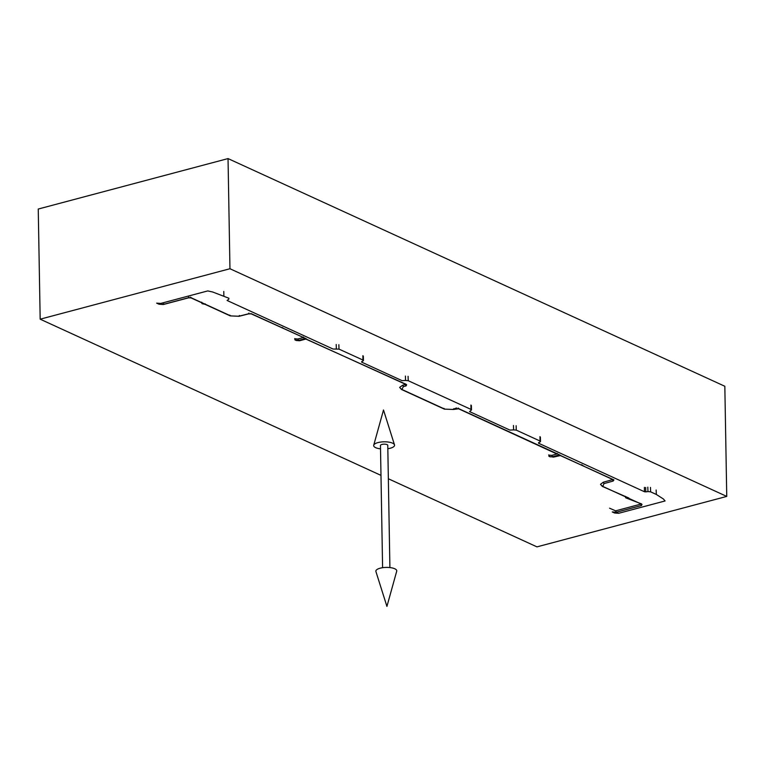 <?xml version="1.0" encoding="UTF-8"?>
<svg xmlns="http://www.w3.org/2000/svg" width="765" height="765" viewBox="0 0 765 765"><rect width="100%" height="100%" fill="white"/><g stroke="black" fill="none" stroke-linecap="round" stroke-linejoin="round"><path stroke-width="1.15" d="M613.415 479.856L560.525 455.51L553.487 457.116L549.433 456.514L548.677 454.907L549.423 456.504L548.888 456.246M549.48 456.533L550.207 456.868M552.483 456.753L551.785 455.366L549.232 455.165M294.955 339.88L295.51 340.138L294.755 338.532L294.955 339.88L299.335 340.702L296.294 340.502L299.574 340.75L305.885 339.077M295.558 340.167L296.294 340.502M295.309 338.799L297.872 338.991L303.045 337.614L305.656 338.503L251.714 313.889L248.319 313.851L238.795 316.251L230.724 315.907L191.518 297.939L188.238 297.805L163.041 304.489L158.996 304.221L156.653 303.141L160.727 303.428L207.726 290.92L212.708 292.01L228.869 298.226L228.831 299.172L227.09 300.473L333.024 349.022L339 349.117L362.993 360.066L362.973 361.032L362.878 355.668M458.139 408.051L459.096 408.826L458.139 408.051L459.096 408.826L455.787 408.711L456.476 407.946L453.138 409.438L444.848 409.151L401.95 389.49L403.337 386.621L406.072 385.923L406.626 384.776L305.159 338.627M453.827 408.682L453.138 409.438M557.216 453.377L556.968 454.028L458.589 408.787L453.425 409.476L444.341 409.112L401.443 389.452L399.646 387.386L402.648 385.235L403.337 386.621M402.648 385.235L405.383 384.527L406.072 385.923M405.383 384.527L405.67 384.001L406.626 384.776M336.198 344.48L336.342 348.878M361.635 361.663L362.973 361.032M405.421 376.074L405.565 380.463L402.017 380.635L361.644 362.132M405.565 380.463L408.223 380.712L434.501 392.713L471.049 409.428L471.03 410.394L470.924 405.029M513.468 425.493L513.611 429.892L509.901 430.083L469.528 411.58L471.03 410.394M513.611 429.892L516.27 430.131L540.071 441.042L540.052 442.007L539.956 436.643M516.126 425.723L516.27 430.131M538.512 442.725L540.052 442.007M609.59 508.209L615.624 510.838L616.332 512.225L612.258 511.948L614.591 513.019L618.656 513.296L665.091 500.96L663.398 498.981L656.332 494.458L656.14 490.021M645.708 487.468L645.784 491.866L644.455 491.742L538.522 443.203M647.812 487.181L647.965 491.579L650.623 491.828L656.332 494.458M645.784 491.866L647.965 491.579M650.48 487.41L650.623 491.828M615.624 510.838L640.774 504.135L641.481 505.531L641.998 504.393L602.791 486.425L603.977 483.614L613.148 481.051L613.932 479.894L559.072 454.993M640.774 504.135L641.032 503.619L641.998 504.393M628.935 498.072L602.285 486.387L600.487 484.322L603.241 482.237L603.977 483.614M603.241 482.237L612.411 479.665L613.148 481.051M612.411 479.665L613.932 479.894L613.081 479.54M581.677 464.671L582.643 465.445M282.342 327.487L283.308 328.262L282.342 327.487M250.901 313.554L251.714 313.889M248.96 313.095L248.319 313.851L248.96 313.095M239.435 315.505L238.795 316.251M188.907 297.05L188.238 297.805L188.907 297.05M190.552 297.155L191.518 297.939M223.782 291.465L223.858 295.845M228.869 298.226L228.831 299.172M201.912 303.523L204.542 304.107L202.314 303.743L204.924 304.279L230.217 315.868L239.053 316.289L248.587 313.889L251.245 313.87L305.656 338.503L298.618 340.377L297.901 338.981M205.278 303.906L204.657 304.107A1.176 0.899 -65.4 0 0 204.542 304.107L202.476 302.94M203.815 303.552L204.685 304.116M204.657 304.107L191.011 297.901L188.525 297.843L163.328 304.518L158.996 304.221M625.378 496.342L626.019 497.929L641.261 503.839M625.971 497.9L628.189 498.264L626.133 497.097M625.569 497.68L628.218 498.273L627.472 497.709M306.382 338.838L299.335 340.702L300.014 339.947L299.335 340.702M556.968 454.028L557.226 453.463M303.045 337.614L303.303 337.002M303.055 337.661L303.313 337.097M388.352 478.756L536.963 546.87L726.75 496.418L229.959 268.735L40.172 319.187L380.989 475.381M229.959 268.735L228.037 158.585L724.828 386.268L726.75 496.418M228.037 158.585L38.25 209.036L40.172 319.187M387.826 448.72A10.452 3.595 179 0 0 394.501 444.867A10.452 3.595 179 0 0 392.569 443.165A10.452 3.595 179 0 0 381.362 441.979A10.452 3.595 179 0 0 373.722 445.23A10.452 3.595 179 0 0 375.663 447.659A10.452 3.595 179 0 0 380.521 448.845M389.901 567.573L387.769 445.345A3.653 1.262 179 0 0 387.071 444.628A3.653 1.262 179 0 0 382.978 444.236A3.653 1.262 179 0 0 380.463 445.479L382.596 567.697M396.71 571.187A10.452 3.595 179 0 0 394.759 568.758A10.452 3.595 179 0 0 382.548 567.707A10.452 3.595 179 0 0 375.921 571.551L386.927 606.415L396.71 571.187M556.968 453.989L551.785 455.366L552.531 456.743L559.569 454.869L459.096 408.826M550.169 456.848L549.528 456.552M553.21 457.088L553.889 456.332L553.21 457.088M553.258 457.078L553.927 456.322L553.258 457.078L560.296 455.204M299.297 340.721L299.976 339.956L299.297 340.721M295.606 340.186L296.246 340.473M298.57 340.387L297.872 338.991M201.731 302.175L202.314 303.743M443.882 408.376L444.848 409.151M400.984 388.716L401.95 389.49L400.984 388.716M338.857 344.709L339 349.117M408.08 376.303L408.223 380.712M641.481 505.531L616.332 512.225L618.656 513.296M644.379 487.343L644.455 491.742M601.826 485.641L602.791 486.425L601.826 485.641M583.102 465.77L583.953 466.153L583.102 465.77M160.727 303.428L163.041 304.489L163.72 303.734M280.832 327.248L281.692 327.63L280.832 327.248M229.758 315.123L230.724 315.907M405.89 384.231L305.876 339.077M363.327 356.136L363.452 360.525M471.374 405.498L471.498 409.887M540.396 437.111L540.52 441.501M373.722 445.23L383.504 410.002L394.501 444.867"/></g></svg>
